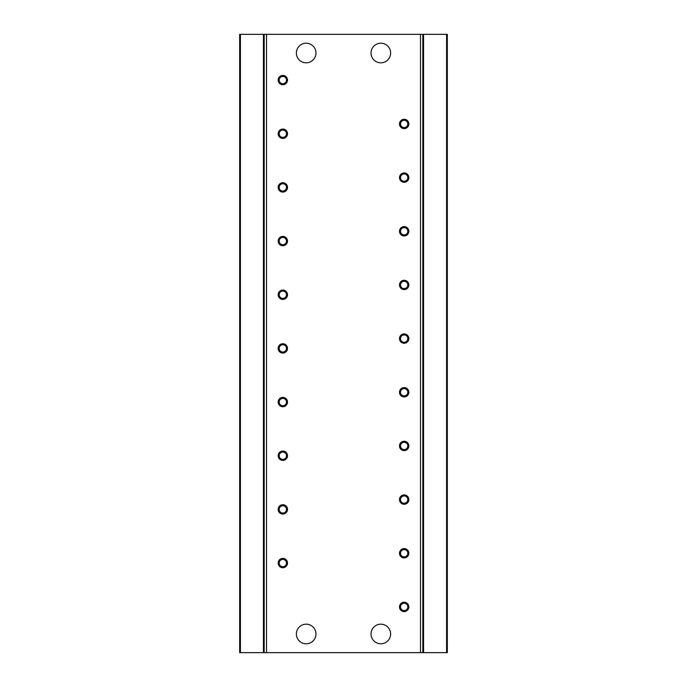 <?xml version="1.0" encoding="UTF-8"?>
<svg xmlns="http://www.w3.org/2000/svg" width="687" height="687" viewBox="0 0 687 687"><rect width="100%" height="100%" fill="white"/><g stroke="black" fill="none" stroke-linecap="round" stroke-linejoin="round"><path stroke-width="1.03" d="M306.17 643.788A9.798 9.798 0 0 1 296.372 633.981A9.798 9.798 0 0 1 306.17 624.182A9.798 9.798 0 0 1 315.968 633.981A9.798 9.798 0 0 1 306.17 643.788M380.83 643.788A9.798 9.798 0 0 1 371.032 633.981A9.798 9.798 0 0 1 380.83 624.182A9.798 9.798 0 0 1 390.628 633.981A9.798 9.798 0 0 1 380.83 643.788M306.17 62.818A9.798 9.798 0 0 1 296.372 53.019A9.798 9.798 0 0 1 306.17 43.212A9.798 9.798 0 0 1 315.968 53.019A9.798 9.798 0 0 1 306.17 62.818M380.83 62.818A9.798 9.798 0 0 1 371.032 53.019A9.798 9.798 0 0 1 380.83 43.212A9.798 9.798 0 0 1 390.628 53.019A9.798 9.798 0 0 1 380.83 62.818M404.162 611.585A4.663 4.663 0 0 1 399.499 606.922A4.663 4.663 0 0 1 404.162 602.25A4.663 4.663 0 0 1 408.834 606.922A4.663 4.663 0 0 1 404.162 611.585M404.162 603.263A3.658 3.658 0 0 0 400.504 606.922A3.658 3.658 0 0 0 404.162 610.571A3.658 3.658 0 0 0 407.82 606.922A3.658 3.658 0 0 0 404.162 603.263M404.162 557.921A4.663 4.663 0 0 1 399.499 553.258A4.663 4.663 0 0 1 404.162 548.587A4.663 4.663 0 0 1 408.834 553.258A4.663 4.663 0 0 1 404.162 557.921M404.162 549.6A3.658 3.658 0 0 0 400.504 553.258A3.658 3.658 0 0 0 404.162 556.908A3.658 3.658 0 0 0 407.82 553.258A3.658 3.658 0 0 0 404.162 549.6M404.162 504.258A4.663 4.663 0 0 1 399.499 499.595A4.663 4.663 0 0 1 404.162 494.923A4.663 4.663 0 0 1 408.834 499.595A4.663 4.663 0 0 1 404.162 504.258M404.162 495.937A3.658 3.658 0 0 0 400.504 499.595A3.658 3.658 0 0 0 404.162 503.245A3.658 3.658 0 0 0 407.82 499.595A3.658 3.658 0 0 0 404.162 495.937M404.162 450.595A4.663 4.663 0 0 1 399.499 445.932A4.663 4.663 0 0 1 404.162 441.26A4.663 4.663 0 0 1 408.834 445.932A4.663 4.663 0 0 1 404.162 450.595M404.162 442.273A3.658 3.658 0 0 0 400.504 445.932A3.658 3.658 0 0 0 404.162 449.581A3.658 3.658 0 0 0 407.82 445.932A3.658 3.658 0 0 0 404.162 442.273M404.162 396.931A4.663 4.663 0 0 1 399.499 392.26A4.663 4.663 0 0 1 404.162 387.597A4.663 4.663 0 0 1 408.834 392.26A4.663 4.663 0 0 1 404.162 396.931M404.162 388.61A3.658 3.658 0 0 0 400.504 392.26A3.658 3.658 0 0 0 404.162 395.918A3.658 3.658 0 0 0 407.82 392.26A3.658 3.658 0 0 0 404.162 388.61M404.162 343.268A4.663 4.663 0 0 1 399.499 338.597A4.663 4.663 0 0 1 404.162 333.934A4.663 4.663 0 0 1 408.834 338.597A4.663 4.663 0 0 1 404.162 343.268M404.162 334.947A3.658 3.658 0 0 0 400.504 338.597A3.658 3.658 0 0 0 404.162 342.255A3.658 3.658 0 0 0 407.82 338.597A3.658 3.658 0 0 0 404.162 334.947M404.162 289.605A4.663 4.663 0 0 1 399.499 284.933A4.663 4.663 0 0 1 404.162 280.27A4.663 4.663 0 0 1 408.834 284.933A4.663 4.663 0 0 1 404.162 289.605M404.162 281.284A3.658 3.658 0 0 0 400.504 284.933A3.658 3.658 0 0 0 404.162 288.592A3.658 3.658 0 0 0 407.82 284.933A3.658 3.658 0 0 0 404.162 281.284M404.162 235.942A4.663 4.663 0 0 1 399.499 231.27A4.663 4.663 0 0 1 404.162 226.607A4.663 4.663 0 0 1 408.834 231.27A4.663 4.663 0 0 1 404.162 235.942M404.162 227.62A3.658 3.658 0 0 0 400.504 231.27A3.658 3.658 0 0 0 404.162 234.928A3.658 3.658 0 0 0 407.82 231.27A3.658 3.658 0 0 0 404.162 227.62M404.162 182.278A4.663 4.663 0 0 1 399.499 177.607A4.663 4.663 0 0 1 404.162 172.944A4.663 4.663 0 0 1 408.834 177.607A4.663 4.663 0 0 1 404.162 182.278M404.162 173.957A3.658 3.658 0 0 0 400.504 177.607A3.658 3.658 0 0 0 404.162 181.265A3.658 3.658 0 0 0 407.82 177.607A3.658 3.658 0 0 0 404.162 173.957M404.162 128.615A4.663 4.663 0 0 1 399.499 123.943A4.663 4.663 0 0 1 404.162 119.28A4.663 4.663 0 0 1 408.834 123.943A4.663 4.663 0 0 1 404.162 128.615M404.162 120.285A3.658 3.658 0 0 0 400.504 123.943A3.658 3.658 0 0 0 404.162 127.602A3.658 3.658 0 0 0 407.82 123.943A3.658 3.658 0 0 0 404.162 120.285M282.838 567.72A4.663 4.663 0 0 1 278.166 563.057A4.663 4.663 0 0 1 282.838 558.385A4.663 4.663 0 0 1 287.501 563.057A4.663 4.663 0 0 1 282.838 567.72M282.838 559.398A3.658 3.658 0 0 0 279.18 563.057A3.658 3.658 0 0 0 282.838 566.715A3.658 3.658 0 0 0 286.496 563.057A3.658 3.658 0 0 0 282.838 559.398M282.838 514.056A4.663 4.663 0 0 1 278.166 509.393A4.663 4.663 0 0 1 282.838 504.722A4.663 4.663 0 0 1 287.501 509.393A4.663 4.663 0 0 1 282.838 514.056M282.838 505.735A3.658 3.658 0 0 0 279.18 509.393A3.658 3.658 0 0 0 282.838 513.043A3.658 3.658 0 0 0 286.496 509.393A3.658 3.658 0 0 0 282.838 505.735M282.838 460.393A4.663 4.663 0 0 1 278.166 455.73A4.663 4.663 0 0 1 282.838 451.058A4.663 4.663 0 0 1 287.501 455.73A4.663 4.663 0 0 1 282.838 460.393M282.838 452.072A3.658 3.658 0 0 0 279.18 455.73A3.658 3.658 0 0 0 282.838 459.38A3.658 3.658 0 0 0 286.496 455.73A3.658 3.658 0 0 0 282.838 452.072M282.838 406.73A4.663 4.663 0 0 1 278.166 402.067A4.663 4.663 0 0 1 282.838 397.395A4.663 4.663 0 0 1 287.501 402.067A4.663 4.663 0 0 1 282.838 406.73M282.838 398.408A3.658 3.658 0 0 0 279.18 402.067A3.658 3.658 0 0 0 282.838 405.716A3.658 3.658 0 0 0 286.496 402.067A3.658 3.658 0 0 0 282.838 398.408M282.838 353.066A4.663 4.663 0 0 1 278.166 348.403A4.663 4.663 0 0 1 282.838 343.732A4.663 4.663 0 0 1 287.501 348.403A4.663 4.663 0 0 1 282.838 353.066M282.838 344.745A3.658 3.658 0 0 0 279.18 348.403A3.658 3.658 0 0 0 282.838 352.053A3.658 3.658 0 0 0 286.496 348.403A3.658 3.658 0 0 0 282.838 344.745M282.838 299.403A4.663 4.663 0 0 1 278.166 294.74A4.663 4.663 0 0 1 282.838 290.069A4.663 4.663 0 0 1 287.501 294.74A4.663 4.663 0 0 1 282.838 299.403M282.838 291.082A3.658 3.658 0 0 0 279.18 294.74A3.658 3.658 0 0 0 282.838 298.39A3.658 3.658 0 0 0 286.496 294.74A3.658 3.658 0 0 0 282.838 291.082M282.838 245.74A4.663 4.663 0 0 1 278.166 241.068A4.663 4.663 0 0 1 282.838 236.405A4.663 4.663 0 0 1 287.501 241.068A4.663 4.663 0 0 1 282.838 245.74M282.838 237.419A3.658 3.658 0 0 0 279.18 241.068A3.658 3.658 0 0 0 282.838 244.727A3.658 3.658 0 0 0 286.496 241.068A3.658 3.658 0 0 0 282.838 237.419M282.838 192.077A4.663 4.663 0 0 1 278.166 187.405A4.663 4.663 0 0 1 282.838 182.742A4.663 4.663 0 0 1 287.501 187.405A4.663 4.663 0 0 1 282.838 192.077M282.838 183.755A3.658 3.658 0 0 0 279.18 187.405A3.658 3.658 0 0 0 282.838 191.063A3.658 3.658 0 0 0 286.496 187.405A3.658 3.658 0 0 0 282.838 183.755M282.838 138.413A4.663 4.663 0 0 1 278.166 133.742A4.663 4.663 0 0 1 282.838 129.079A4.663 4.663 0 0 1 287.501 133.742A4.663 4.663 0 0 1 282.838 138.413M282.838 130.092A3.658 3.658 0 0 0 279.18 133.742A3.658 3.658 0 0 0 282.838 137.4A3.658 3.658 0 0 0 286.496 133.742A3.658 3.658 0 0 0 282.838 130.092M282.838 84.75A4.663 4.663 0 0 1 278.166 80.078A4.663 4.663 0 0 1 282.838 75.415A4.663 4.663 0 0 1 287.501 80.078A4.663 4.663 0 0 1 282.838 84.75M282.838 76.429A3.658 3.658 0 0 0 279.18 80.078A3.658 3.658 0 0 0 282.838 83.737A3.658 3.658 0 0 0 286.496 80.078A3.658 3.658 0 0 0 282.838 76.429M420.496 34.35L264.169 34.35L264.169 652.65L422.831 652.65L422.831 34.35L420.496 34.35L420.496 652.65M263.439 34.35L239.669 34.35L239.669 652.65L263.439 652.65L263.439 34.35L264.169 34.35M422.831 34.35L423.561 34.35L423.561 652.65L422.831 652.65M423.561 652.65L447.331 652.65L447.331 34.35L423.561 34.35M264.169 652.65L263.439 652.65M239.669 652.65L239.669 34.35M266.504 34.35L266.504 652.65M240.407 34.35L240.407 652.65M446.593 652.65L446.593 34.35"/></g></svg>
